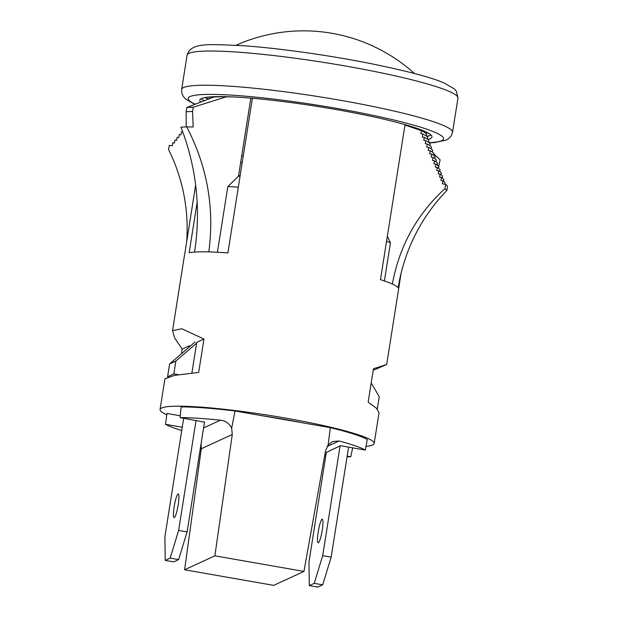<?xml version="1.0" encoding="UTF-8"?>
<svg xmlns="http://www.w3.org/2000/svg" width="618" height="618" viewBox="0 0 618 618"><rect width="100%" height="100%" fill="white"/><g stroke="black" fill="none" stroke-linecap="round" stroke-linejoin="round"><path stroke-width="0.93" d="M166.775 414.778A108.397 11.309 9 0 1 160.047 409.533L164.921 378.795L174.392 375.396L198.672 372.422L203.955 339.066L196.74 342.395L191.881 373.063M190.035 346.312L189.402 345.779L182.179 349.1L181.453 353.72M182.179 349.1L174.716 338.038L172.546 330.607L181.777 328.768L203.955 339.066M405.029 124.62L380.472 279.668A108.397 11.309 9 0 1 392.345 284.041C399.382 246.111 416.903 214.322 444.921 188.668L445.601 184.388L442.364 183.793L442.836 180.796L440.982 180.456L441.453 177.466L439.591 177.119L440.062 174.129L438.193 173.782L438.664 170.784L436.787 170.444L437.266 167.447L435.381 167.099L435.852 164.11L433.96 163.755L434.439 160.765L432.538 160.417L433.009 157.42L431.109 157.072L431.58 154.075L429.665 153.72L430.136 150.73L428.212 150.375L428.691 147.378L426.752 147.022L427.231 144.033L425.284 143.67L425.756 140.68L423.801 140.317L424.28 137.327L422.31 136.964L422.789 133.967L420.873 133.612L421.352 130.622L404.96 125.052M232.878 96.926L226.335 96.81L193.256 107.192L192.577 111.464L193.148 126.937L186.729 126.891C207.293 166.451 214.647 208.119 208.807 251.897A108.397 11.309 -171 0 1 227.895 252.94L252.399 98.27M186.729 126.891A144.527 15.079 -171 0 0 180.912 127.177A218.533 198.44 -94.1 0 1 194.531 252.082A108.397 11.309 -171 0 0 189.154 252.739L197.142 202.295M172.546 330.607L184.496 255.164A108.397 11.309 -171 0 1 184.604 254.832L195.636 185.145M209.317 98.764L209.602 96.964M160.047 409.533A108.397 11.309 9 0 1 268.876 415.319A108.397 11.309 9 0 1 374.168 443.446A108.397 11.309 9 0 1 366.003 446.374M398.625 288.73L401.074 273.295M423.492 131.734L423.631 130.862M444.921 188.668A141.483 14.762 9 0 1 446.876 190.429A179.792 177.721 142.4 0 0 398.17 287.749A108.397 11.309 9 0 1 398.618 289.077L386.675 364.527L373.195 370.313M374.168 443.446L379.043 412.708L376.416 408.181L368.158 402.109L373.442 368.753L386.675 364.527M185.763 126.922L186.203 126.404M186.651 241.87A179.792 177.721 -37.6 0 0 168.583 149.633L169.262 145.354L172.26 145.794L172.731 142.804L174.446 143.052L174.917 140.062L176.632 140.309L177.103 137.32L178.818 137.567L179.29 134.577L181.004 134.824L181.476 131.835L182.766 132.02M428.707 135.929A133.642 13.944 -171 0 1 426.211 135.945L426.513 134.06A112.376 11.727 9 0 0 421.352 130.622M427.401 139.15L427.695 137.296A114.052 11.904 9 0 0 422.789 133.967M428.637 142.387L428.931 140.541A115.798 12.082 9 0 0 424.28 137.327M429.881 145.632L430.167 143.785A117.536 12.267 9 0 0 425.756 140.68M431.117 148.868L431.41 147.03A119.282 12.445 9 0 0 427.231 144.033M432.353 152.113L432.646 150.274A121.02 12.63 9 0 0 428.691 147.378M433.597 155.35L433.882 153.519A122.758 12.808 9 0 0 430.136 150.73M434.833 158.594L435.126 156.763A124.504 12.993 9 0 0 431.58 154.075M436.076 161.831L436.362 160.008A126.242 13.171 9 0 0 433.009 157.42M437.312 165.076L437.598 163.252A127.988 13.357 9 0 0 434.439 160.765M438.548 168.312L438.842 166.497A129.726 13.542 9 0 0 435.852 164.11M439.792 171.557L440.078 169.741A131.472 13.72 9 0 0 437.266 167.447M441.028 174.794L441.314 172.986A133.21 13.905 9 0 0 438.664 170.784M442.264 178.038L442.558 176.23A134.948 14.083 9 0 0 440.062 174.129M443.508 181.275L443.794 179.475A136.694 14.268 9 0 0 441.453 177.466M444.79 184.241L445.03 182.719A138.432 14.446 9 0 0 442.836 180.796M446.876 190.429L447.556 186.149A141.483 14.762 9 0 0 445.601 184.388M410.205 126.814L410.306 126.172M384.396 280.958L390.445 242.758L387.331 236.377M428.05 132.97A129.51 13.519 9 0 1 425.439 133.017M208.776 98.973A129.51 13.519 9 0 1 204.751 97.605M263.052 415.883A94.469 9.857 9 0 1 302.295 422.758M240.039 176.277A94.469 9.857 -171 0 0 238.478 176.192L250.838 98.131M226.335 96.81A114.214 11.92 -171 0 0 213.704 97.065L186.852 107.486L186.172 111.765L186.203 126.906M238.478 176.192L227.818 186.59L217.412 252.244M226.52 96.817L233.202 96.941M433.821 153.905L440.14 159.799L438.71 166.342M386.559 241.259A101.429 10.583 9 0 1 390.445 242.758M193.256 107.192A141.483 14.762 -171 0 0 186.852 107.486M192.577 111.464A141.483 14.762 -171 0 0 186.172 111.765M238.316 187.161A101.429 10.583 -171 0 0 227.818 186.59M189.402 345.779L189.201 347.03M326.304 452.469L340.479 445.709L365.323 450.058A104.481 10.9 -171 0 0 339.066 440.982L327.161 446.466M204.488 422.148L180.047 417.606A104.481 10.9 9 0 1 220.387 420.194C225.454 420.688 229.208 423.353 231.657 428.189L232.283 434.485L214.879 555.829L303.956 571.426L325.539 450.816L328.112 445.084L330.344 427.671L235.01 410.97A104.481 10.9 -171 0 0 181.167 406.922L180.047 417.606M365.323 450.058L367.27 439.514A104.481 10.9 -171 0 0 330.344 427.671M328.112 445.084L332.384 441.576L339.066 440.982M181.723 430.53A104.481 10.9 9 0 1 165.516 424.303L182.248 427.239M180.24 415.798L166.953 413.465L165.516 424.303M235.01 410.97L231.657 428.189M232.283 434.485L201.298 448.753L184.612 569.765L273.697 585.37L303.956 571.426M201.298 448.753L201.051 443.855M324.705 455.505A104.481 10.9 -171 0 0 325.81 455.59M347.069 456.717A104.481 10.9 -171 0 0 350.785 456.756L352.677 447.841M347.161 456.123L350.785 456.756M214.879 555.829L184.612 569.765M195.01 342.017L169.618 363.932L167.586 376.764L168.135 376.856M196.624 343.137L175.852 361.059L169.618 363.932M175.852 361.059L173.82 373.89L167.586 376.764M173.82 373.89L178.502 374.709M371.186 382.982L379.236 396.679L377.274 409.054M427.795 139.444A117.536 12.267 -171 0 0 431.967 136.995A117.536 12.267 -171 0 0 367.015 115.466A117.536 12.267 -171 0 0 243.314 97.551A117.536 12.267 -171 0 0 199.784 100.216A117.536 12.267 -171 0 0 200.68 102.117M426.729 136.339A117.536 12.267 -171 0 0 431.07 135.103M201.221 98.695A117.536 12.267 -171 0 0 204.149 100.773M178.185 504.867A11.974 1.839 99.9 0 1 174.098 517.59A11.974 1.839 99.9 0 1 174.145 506.729A11.974 1.839 99.9 0 1 178.231 494.006A11.974 1.839 99.9 0 1 178.185 504.867M196.053 420.41L178.625 530.429L170.159 558.116L165.238 560.387L164.898 536.756L183.67 418.239M204.527 421.893L187.099 531.913L178.633 559.599L173.712 561.87L165.238 560.387M170.159 558.116L178.633 559.599M178.625 530.429L187.099 531.913M318.208 531.959A11.974 1.839 -80.1 0 0 318.162 542.82A11.974 1.839 -80.1 0 0 322.248 530.097A11.974 1.839 -80.1 0 0 322.295 519.236A11.974 1.839 -80.1 0 0 318.208 531.959M326.35 452.214L308.961 561.986L309.301 585.617L317.776 587.1L322.696 584.837L331.163 557.15L348.591 447.131M309.301 585.617L314.222 583.353L322.689 555.667L340.078 445.895M331.163 557.15L322.689 555.667M322.696 584.837L314.222 583.353M243.237 156.084A92.291 9.633 -171 0 0 241.677 156.006M242.225 162.495A92.291 9.633 -171 0 0 240.657 162.418M238.602 175.412A92.291 9.633 -171 0 0 240.116 175.821M398.17 287.749A108.397 11.309 -171 0 0 392.345 284.041M208.807 251.897A108.397 11.309 -171 0 0 194.531 252.082M203.569 427.942L220.387 420.194M457.953 98.154A137.126 14.314 -171 0 0 382.179 73.04A137.126 14.314 -171 0 0 237.86 52.136A137.126 14.314 -171 0 0 187.076 55.249C190.954 42.14 208.923 44.272 243.253 45.717C278.842 48.189 329.997 55.411 372.221 63.909C407.602 71.178 431.48 77.497 443.871 82.866L454.385 88.922L456.439 91.348L457.953 98.154L452.53 132.36A137.126 14.314 -171 0 0 376.764 107.246A137.126 14.314 -171 0 0 232.445 86.342A137.126 14.314 -171 0 0 181.653 89.456L181.846 93.279L183.198 96.308L185.879 99.266L194.863 104.372M429.008 142.665A129.293 13.496 -171 0 0 397.088 120.78A129.293 13.496 -171 0 0 236.061 95.442A129.293 13.496 -171 0 0 195.273 104.218M203.214 100.216A133.642 13.944 -171 0 0 204.481 100.641M187.076 55.249L181.653 89.456M429.24 142.851L434.771 142.519L446.227 140.062L448.954 138.393L451.179 135.929L452.53 132.36M414.454 73.511A165.423 165.423 0 0 0 236.053 45.253"/></g></svg>
